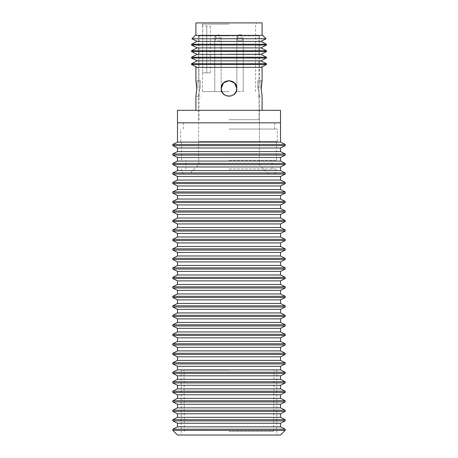 <?xml version="1.0" encoding="UTF-8"?>
<svg xmlns="http://www.w3.org/2000/svg" width="458" height="458" viewBox="0 0 458 458"><rect width="100%" height="100%" fill="white"/><g stroke="black" fill="none" stroke-linecap="round" stroke-linejoin="round"><path stroke-width="0.34" stroke-dasharray="2.29 1.72" d="M236.683 88.468A7.683 7.683 0 0 0 229 80.785A7.683 7.683 0 0 0 221.317 88.468A7.683 7.683 0 0 1 229 80.785A7.683 7.683 0 0 1 236.683 88.468A7.683 7.683 0 0 1 229 96.146A7.683 7.683 0 0 1 221.317 88.468A7.683 7.683 0 0 0 229 96.146A7.683 7.683 0 0 0 236.683 88.468A7.683 7.683 0 0 1 229 96.146A7.683 7.683 0 0 1 221.317 88.468A7.683 7.683 0 0 1 229 80.785A7.683 7.683 0 0 1 236.683 88.468M257.722 88.468L257.722 80.785L257.722 88.468M260.848 88.468L260.848 80.785L260.848 88.468M200.278 88.468L200.278 80.785L200.278 88.468M197.152 88.468L197.152 80.785L197.152 88.468M229 57.868L258.976 57.868L229 57.868M229 54.124L259.6 54.124L229 54.124M229 119.693L258.976 119.693L229 119.693M262.72 35.386L195.28 35.386M262.096 22.9L195.904 22.9M229 22.9L256.789 22.9L229 22.9M229 24.148L202.459 24.148L229 24.148M229 91.589L202.459 91.589L229 91.589M202.705 26.02L202.705 72.856L202.705 26.02L210.342 26.02L202.705 26.02M202.705 72.856L206.753 72.856L202.705 72.856M206.758 72.856L210.342 72.856L206.753 72.856L206.758 26.02L206.753 72.856M237.788 91.589L243.221 91.589L237.788 91.589M215.707 91.589L221.145 91.589L215.707 91.589M242.293 37.888L237.788 37.888A3.183 2.25 90 0 1 238.641 35.386L241.435 35.386A3.183 2.25 90 0 1 242.293 37.888L237.788 37.888A3.183 2.25 90 0 1 238.641 35.386L242.013 35.386A3.183 3.183 0 0 0 237.164 36.514A3.183 3.183 0 0 0 239.334 40.991A3.183 3.183 0 0 0 243.221 37.888L243.221 91.589L243.221 37.888A3.183 3.183 0 0 1 239.334 40.991A3.183 3.183 0 0 1 237.164 36.514A3.183 3.183 0 0 1 242.013 35.386L241.435 35.386A3.183 2.25 90 0 1 242.293 37.888L236.855 37.888L242.293 37.888M220.212 37.888L215.707 37.888A3.183 2.25 90 0 1 216.565 35.386L219.359 35.386A3.183 2.25 90 0 1 220.212 37.888L215.707 37.888M219.359 35.386L216.565 35.386M229 164.651L198.715 164.651L229 164.651M229 174.017L274.582 174.017L229 174.017M259.909 35.386L229 35.386L259.909 35.386L259.44 35.856L229 35.856L259.44 35.856L259.44 80.66L262.096 80.66L261.163 88.468L262.096 96.272L259.44 96.272L258.426 88.468L259.44 80.66L258.426 88.468L259.44 96.272L259.44 154.037L198.56 154.037L198.56 96.272L195.904 96.272L196.837 88.468L195.904 80.66L198.56 80.66L199.574 88.468L198.56 80.66L198.56 35.856L229 35.856L198.56 35.856L198.091 35.386M266.081 38.753L191.919 38.753M280.519 122.813L177.481 122.813M280.519 110.321L177.481 110.321L280.519 110.321M229 129.059L277.33 129.059L229 129.059M229 141.545L277.33 141.545L229 141.545M229 160.277L276.46 160.277L229 160.277M229 169.019L276.46 169.019L229 169.019M229 170.771L276.46 170.771L229 170.771M229 154.037L198.715 154.037L229 154.037M221.197 88.468C220.716 98.533 237.284 98.533 236.803 88.468C237.284 78.398 220.716 78.398 221.197 88.468C220.71 98.533 237.29 98.533 236.803 88.468C237.29 78.398 220.71 78.398 221.197 88.468M262.096 110.321L195.904 110.321L262.096 110.321M195.904 67.355L262.096 67.355M266.464 64.515L191.536 64.515M191.536 63.702L266.464 63.702M266.464 58.023L191.536 58.023M191.536 57.216L266.464 57.216M266.464 51.536L191.536 51.536M191.536 50.723L266.464 50.723M266.464 45.044L191.536 45.044M191.536 44.237L266.464 44.237M197.152 41.397L260.848 41.397M197.152 47.884L260.848 47.884M197.152 54.376L260.848 54.376M197.152 60.862L260.848 60.862M260.848 67.355L197.152 67.355L260.848 67.355M198.56 154.037L259.44 154.037M198.56 96.272L199.574 88.468L198.56 96.272M280.519 435.037L177.481 435.037M172.861 430.417L285.139 430.417M285.202 430.383L172.798 430.383M285.202 429.198L172.798 429.198M259.44 141.545L259.44 110.321L198.56 110.321L198.56 141.545L259.44 141.545L198.56 141.545M198.56 110.321L259.44 110.321M177.481 426.833L280.519 426.833M280.519 423.261L177.481 423.261M177.481 417.341L280.519 417.341M280.519 413.769L177.481 413.769M177.481 407.849L280.519 407.849M280.519 404.277L177.481 404.277M177.481 398.357L280.519 398.357M280.519 394.785L177.481 394.785M177.481 388.865L280.519 388.865M280.519 385.293L177.481 385.293M177.481 379.373L280.519 379.373M280.519 375.8L177.481 375.8M177.481 369.881L280.519 369.881M280.519 366.308L177.481 366.308M177.481 360.389L280.519 360.389M280.519 356.816L177.481 356.816M177.481 350.902L280.519 350.902M280.519 347.324L177.481 347.324M177.481 341.41L280.519 341.41M280.519 337.832L177.481 337.832M177.481 331.918L280.519 331.918M280.519 328.346L177.481 328.346M177.481 322.426L280.519 322.426M280.519 318.854L177.481 318.854M177.481 312.934L280.519 312.934M280.519 309.362L177.481 309.362M177.481 303.442L280.519 303.442M280.519 299.87L177.481 299.87M177.481 293.95L280.519 293.95M280.519 290.378L177.481 290.378M177.481 284.458L280.519 284.458M280.519 280.886L177.481 280.886M177.481 274.966L280.519 274.966M280.519 271.394L177.481 271.394M177.481 265.474L280.519 265.474M280.519 261.902L177.481 261.902M177.481 255.982L280.519 255.982M280.519 252.41L177.481 252.41M177.481 246.49L280.519 246.49M280.519 242.917L177.481 242.917M177.481 236.998L280.519 236.998M280.519 233.425L177.481 233.425M177.481 227.506L280.519 227.506M280.519 223.933L177.481 223.933M177.481 218.014L280.519 218.014M280.519 214.441L177.481 214.441M177.481 208.527L280.519 208.527M280.519 204.949L177.481 204.949M177.481 199.035L280.519 199.035M280.519 195.463L177.481 195.463M177.481 189.543L280.519 189.543M280.519 185.971L177.481 185.971M177.481 180.051L280.519 180.051M280.519 176.479L177.481 176.479M177.481 170.559L280.519 170.559M280.519 166.987L177.481 166.987M177.481 161.067L280.519 161.067M280.519 157.495L177.481 157.495M177.481 142.083L280.519 142.083M177.481 151.575L280.519 151.575M280.519 148.003L177.481 148.003M285.202 144.447L172.798 144.447M285.202 153.94L172.798 153.94M285.202 145.638L172.798 145.638M285.202 163.432L172.798 163.432M285.202 155.13L172.798 155.13M285.202 172.924L172.798 172.924M285.202 164.617L172.798 164.617M285.202 182.416L172.798 182.416M285.202 174.109L172.798 174.109M285.202 191.908L172.798 191.908M285.202 183.601L172.798 183.601M285.202 201.4L172.798 201.4M285.202 193.093L172.798 193.093M285.202 210.892L172.798 210.892M285.202 202.585L172.798 202.585M285.202 220.384L172.798 220.384M285.202 212.077L172.798 212.077M285.202 229.876L172.798 229.876M285.202 221.569L172.798 221.569M285.202 239.368L172.798 239.368M285.202 231.061L172.798 231.061M285.202 248.86L172.798 248.86M285.202 240.553L172.798 240.553M285.202 258.346L172.798 258.346M285.202 250.045L172.798 250.045M285.202 267.838L172.798 267.838M285.202 259.537L172.798 259.537M285.202 277.33L172.798 277.33M285.202 269.029L172.798 269.029M285.202 286.822L172.798 286.822M285.202 278.521L172.798 278.521M285.202 296.315L172.798 296.315M285.202 288.013L172.798 288.013M285.202 305.807L172.798 305.807M285.202 297.5L172.798 297.5M285.202 315.299L172.798 315.299M285.202 306.992L172.798 306.992M285.202 324.791L172.798 324.791M285.202 316.484L172.798 316.484M285.202 334.283L172.798 334.283M285.202 325.976L172.798 325.976M285.202 343.775L172.798 343.775M285.202 335.468L172.798 335.468M285.202 353.267L172.798 353.267M285.202 344.96L172.798 344.96M285.202 362.759L172.798 362.759M285.202 354.452L172.798 354.452M285.202 372.251L172.798 372.251M285.202 363.944L172.798 363.944M285.202 381.743L172.798 381.743M285.202 373.436L172.798 373.436M285.202 391.235L172.798 391.235M285.202 382.928L172.798 382.928M285.202 400.721L172.798 400.721M285.202 392.42L172.798 392.42M285.202 410.213L172.798 410.213M285.202 401.912L172.798 401.912M285.202 419.705L172.798 419.705M285.202 411.404L172.798 411.404M285.202 420.896L172.798 420.896M229 370.156L181.231 370.156L229 370.156M181.231 435.1L276.769 435.1M229 431.356L273.649 431.356L229 431.356M237.788 37.888L236.855 37.888L237.788 37.888M257.722 80.785L260.848 80.785M257.722 96.146L260.848 96.146M200.278 80.785L197.152 80.785M200.278 96.146L197.152 96.146M258.976 119.693L258.976 57.868L259.6 54.124M258.976 54.124L258.976 35.386M199.024 54.124L199.024 35.386M202.459 26.02L202.459 24.148L201.211 22.9M202.459 91.589L202.459 72.856M210.342 72.856L210.342 26.02M221.145 91.589L221.145 37.888A3.183 3.183 0 0 0 215.088 36.514A3.183 3.183 0 0 0 217.258 40.991A3.183 3.183 0 0 0 221.145 37.888L221.145 91.589M236.855 91.589L236.855 37.888A3.183 3.183 0 0 1 238.063 35.386A3.183 3.183 0 0 0 236.855 37.888L236.855 91.589M214.779 91.589L214.779 37.888A3.183 3.183 0 0 1 215.987 35.386A3.183 3.183 0 0 0 214.779 37.888L214.779 91.589M255.541 91.589L255.541 24.148L256.789 22.9M199.024 119.693L199.024 57.868L198.4 54.124M198.715 154.037L198.715 164.651L189.349 174.017M274.582 129.059L274.582 122.813M277.33 141.545L277.33 129.059M276.46 160.277L276.46 141.545M272.086 169.019L272.086 160.277M274.582 174.017L276.46 170.771L276.46 169.019M268.651 174.017L259.285 164.651L259.285 154.037M183.418 174.017L181.54 170.771L181.54 169.019M185.914 169.019L185.914 160.277M181.54 160.277L181.54 141.545M180.67 141.545L180.67 129.059M183.418 129.059L183.418 122.813M181.231 370.156L181.231 435.037M273.649 431.356L273.958 370.156M184.351 431.356L184.042 370.156M276.769 370.156L276.769 435.037"/><path stroke-width="0.69" d="M236.683 88.468A7.683 7.683 0 0 0 229 80.785A7.683 7.683 0 0 0 221.317 88.468A7.683 7.683 0 0 0 229 96.146A7.683 7.683 0 0 0 236.683 88.468M195.904 35.386L195.904 22.9L262.096 22.9L262.096 35.386M266.081 38.753L262.72 35.386L195.28 35.386L191.919 38.753L266.081 38.753L260.848 41.397L197.152 41.397L191.536 44.237L266.464 44.237L260.848 41.397M172.798 419.705L177.481 417.341L177.481 413.769L172.798 411.404L172.798 410.213L177.481 407.849L177.481 404.277L172.798 401.912L172.798 400.721L177.481 398.357L177.481 394.785L172.798 392.42L172.798 391.235L177.481 388.865L177.481 385.293L172.798 382.928L172.798 381.743L177.481 379.373L177.481 375.8L172.798 373.436L172.798 372.251L177.481 369.881L177.481 366.308L172.798 363.944L172.798 362.759L177.481 360.389L177.481 356.816L172.798 354.452L172.798 353.267L177.481 350.902L177.481 347.324L172.798 344.96L172.798 343.775L177.481 341.41L177.481 337.832L172.798 335.468L172.798 334.283L177.481 331.918L177.481 328.346L172.798 325.976L172.798 324.791L177.481 322.426L177.481 318.854L172.798 316.484L172.798 315.299L177.481 312.934L177.481 309.362L172.798 306.992L172.798 305.807L177.481 303.442L177.481 299.87L172.798 297.5L172.798 296.315L177.481 293.95L177.481 290.378L172.798 288.013L172.798 286.822L177.481 284.458L177.481 280.886L172.798 278.521L172.798 277.33L177.481 274.966L177.481 271.394L172.798 269.029L172.798 267.838L177.481 265.474L177.481 261.902L172.798 259.537L172.798 258.346L177.481 255.982L177.481 252.41L172.798 250.045L172.798 248.86L177.481 246.49L177.481 242.917L172.798 240.553L172.798 239.368L177.481 236.998L177.481 233.425L172.798 231.061L172.798 229.876L177.481 227.506L177.481 223.933L172.798 221.569L172.798 220.384L177.481 218.014L177.481 214.441L172.798 212.077L172.798 210.892L177.481 208.527L177.481 204.949L172.798 202.585L172.798 201.4L177.481 199.035L177.481 195.463L172.798 193.093L172.798 191.908L177.481 189.543L177.481 185.971L172.798 183.601L172.798 182.416L177.481 180.051L177.481 176.479L172.798 174.109L172.798 172.924L177.481 170.559L177.481 166.987L172.798 164.617L172.798 163.432L177.481 161.067L177.481 157.495L172.798 155.13L172.798 153.94L177.481 151.575L177.481 148.003L172.798 145.638L172.798 144.447L177.481 142.083L177.481 110.321L280.519 110.321L177.481 110.321L177.481 122.813L280.519 122.813L280.519 110.321L280.519 142.083L285.202 144.447L285.202 145.638L280.519 148.003L280.519 151.575L285.202 153.94L285.202 155.13L280.519 157.495L280.519 161.067L285.202 163.432L285.202 164.617L280.519 166.987L280.519 170.559L285.202 172.924L285.202 174.109L280.519 176.479L280.519 180.051L285.202 182.416L285.202 183.601L280.519 185.971L280.519 189.543L285.202 191.908L285.202 193.093L280.519 195.463L280.519 199.035L285.202 201.4L285.202 202.585L280.519 204.949L280.519 208.527L285.202 210.892L285.202 212.077L280.519 214.441L280.519 218.014L285.202 220.384L285.202 221.569L280.519 223.933L280.519 227.506L285.202 229.876L285.202 231.061L280.519 233.425L280.519 236.998L285.202 239.368L285.202 240.553L280.519 242.917L280.519 246.49L285.202 248.86L285.202 250.045L280.519 252.41L280.519 255.982L285.202 258.346L285.202 259.537L280.519 261.902L280.519 265.474L285.202 267.838L285.202 269.029L280.519 271.394L280.519 274.966L285.202 277.33L285.202 278.521L280.519 280.886L280.519 284.458L285.202 286.822L285.202 288.013L280.519 290.378L280.519 293.95L285.202 296.315L285.202 297.5L280.519 299.87L280.519 303.442L285.202 305.807L285.202 306.992L280.519 309.362L280.519 312.934L285.202 315.299L285.202 316.484L280.519 318.854L280.519 322.426L285.202 324.791L285.202 325.976L280.519 328.346L280.519 331.918L285.202 334.283L285.202 335.468L280.519 337.832L280.519 341.41L285.202 343.775L285.202 344.96L280.519 347.324L280.519 350.902L285.202 353.267L285.202 354.452L280.519 356.816L280.519 360.389L285.202 362.759L285.202 363.944L280.519 366.308L280.519 369.881L285.202 372.251L285.202 373.436L280.519 375.8L280.519 379.373L285.202 381.743L285.202 382.928L280.519 385.293L280.519 388.865L285.202 391.235L285.202 392.42L280.519 394.785L280.519 398.357L285.202 400.721L285.202 401.912L280.519 404.277L280.519 407.849L285.202 410.213L285.202 411.404L280.519 413.769L280.519 417.341L285.202 419.705L285.202 420.896L280.519 423.261L280.519 426.833L285.202 429.198L172.798 429.198L177.481 426.833L177.481 423.261L172.798 420.896L172.798 419.705L285.202 419.705M262.096 110.321L262.096 96.272L261.163 88.468L262.096 80.66L262.096 67.355L195.904 67.355L195.904 80.66L196.837 88.468L195.904 96.272L195.904 110.321M229.04 80.66L234.53 82.961L236.803 88.468C237.284 98.533 220.716 98.533 221.197 88.468C220.716 78.398 237.284 78.398 236.803 88.468C237.29 98.533 220.71 98.533 221.197 88.468L223.47 82.961L228.96 80.66M197.152 67.355L191.536 64.515L266.464 64.515L266.464 63.702L191.536 63.702L197.152 60.862L191.536 58.023L266.464 58.023L266.464 57.216L191.536 57.216L197.152 54.376L191.536 51.536L266.464 51.536L266.464 50.723L191.536 50.723L197.152 47.884L191.536 45.044L266.464 45.044L266.464 44.237M191.919 38.753L197.152 41.397M266.464 50.723L260.848 47.884L266.464 45.044M266.464 57.216L260.848 54.376L266.464 51.536M266.464 63.702L260.848 60.862L266.464 58.023M260.848 67.355L266.464 64.515M260.848 60.862L197.152 60.862M260.848 54.376L197.152 54.376M260.848 47.884L197.152 47.884M172.861 430.417L177.481 435.037L280.519 435.037L285.139 430.417L172.798 430.383L285.139 430.417M172.798 420.896L285.202 420.896M177.481 423.261L280.519 423.261M280.519 426.833L177.481 426.833M172.798 411.404L285.202 411.404M172.798 410.213L285.202 410.213M177.481 413.769L280.519 413.769M280.519 417.341L177.481 417.341M172.798 401.912L285.202 401.912M172.798 400.721L285.202 400.721M177.481 404.277L280.519 404.277M280.519 407.849L177.481 407.849M172.798 392.42L285.202 392.42M172.798 391.235L285.202 391.235M177.481 394.785L280.519 394.785M280.519 398.357L177.481 398.357M172.798 382.928L285.202 382.928M172.798 381.743L285.202 381.743M177.481 385.293L280.519 385.293M280.519 388.865L177.481 388.865M172.798 373.436L285.202 373.436M172.798 372.251L285.202 372.251M177.481 375.8L280.519 375.8M280.519 379.373L177.481 379.373M172.798 363.944L285.202 363.944M172.798 362.759L285.202 362.759M177.481 366.308L280.519 366.308M280.519 369.881L177.481 369.881M172.798 354.452L285.202 354.452M172.798 353.267L285.202 353.267M177.481 356.816L280.519 356.816M280.519 360.389L177.481 360.389M172.798 344.96L285.202 344.96M172.798 343.775L285.202 343.775M177.481 347.324L280.519 347.324M280.519 350.902L177.481 350.902M172.798 335.468L285.202 335.468M172.798 334.283L285.202 334.283M177.481 337.832L280.519 337.832M280.519 341.41L177.481 341.41M172.798 325.976L285.202 325.976M172.798 324.791L285.202 324.791M177.481 328.346L280.519 328.346M280.519 331.918L177.481 331.918M172.798 316.484L285.202 316.484M172.798 315.299L285.202 315.299M177.481 318.854L280.519 318.854M280.519 322.426L177.481 322.426M172.798 306.992L285.202 306.992M172.798 305.807L285.202 305.807M177.481 309.362L280.519 309.362M280.519 312.934L177.481 312.934M172.798 297.5L285.202 297.5M172.798 296.315L285.202 296.315M177.481 299.87L280.519 299.87M280.519 303.442L177.481 303.442M172.798 288.013L285.202 288.013M172.798 286.822L285.202 286.822M177.481 290.378L280.519 290.378M280.519 293.95L177.481 293.95M172.798 278.521L285.202 278.521M172.798 277.33L285.202 277.33M177.481 280.886L280.519 280.886M280.519 284.458L177.481 284.458M172.798 269.029L285.202 269.029M172.798 267.838L285.202 267.838M177.481 271.394L280.519 271.394M280.519 274.966L177.481 274.966M172.798 259.537L285.202 259.537M172.798 258.346L285.202 258.346M177.481 261.902L280.519 261.902M280.519 265.474L177.481 265.474M172.798 250.045L285.202 250.045M172.798 248.86L285.202 248.86M177.481 252.41L280.519 252.41M280.519 255.982L177.481 255.982M172.798 240.553L285.202 240.553M172.798 239.368L285.202 239.368M177.481 242.917L280.519 242.917M280.519 246.49L177.481 246.49M172.798 231.061L285.202 231.061M172.798 229.876L285.202 229.876M177.481 233.425L280.519 233.425M280.519 236.998L177.481 236.998M172.798 221.569L285.202 221.569M172.798 220.384L285.202 220.384M177.481 223.933L280.519 223.933M280.519 227.506L177.481 227.506M172.798 212.077L285.202 212.077M172.798 210.892L285.202 210.892M177.481 214.441L280.519 214.441M280.519 218.014L177.481 218.014M172.798 202.585L285.202 202.585M172.798 201.4L285.202 201.4M177.481 204.949L280.519 204.949M280.519 208.527L177.481 208.527M172.798 193.093L285.202 193.093M172.798 191.908L285.202 191.908M177.481 195.463L280.519 195.463M280.519 199.035L177.481 199.035M172.798 183.601L285.202 183.601M172.798 182.416L285.202 182.416M177.481 185.971L280.519 185.971M280.519 189.543L177.481 189.543M172.798 174.109L285.202 174.109M172.798 172.924L285.202 172.924M177.481 176.479L280.519 176.479M280.519 180.051L177.481 180.051M172.798 164.617L285.202 164.617M172.798 163.432L285.202 163.432M177.481 166.987L280.519 166.987M280.519 170.559L177.481 170.559M172.798 155.13L285.202 155.13M172.798 153.94L285.202 153.94M177.481 157.495L280.519 157.495M280.519 161.067L177.481 161.067M172.798 145.638L285.202 145.638M172.798 144.447L285.202 144.447M177.481 148.003L280.519 148.003M280.519 151.575L177.481 151.575M280.519 142.083L177.481 142.083M276.769 435.037L181.231 435.037M191.536 45.044L191.536 44.237M191.536 51.536L191.536 50.723M191.536 58.023L191.536 57.216M191.536 64.515L191.536 63.702M285.202 430.383L285.202 429.198M172.798 430.383L172.798 429.198"/></g></svg>
